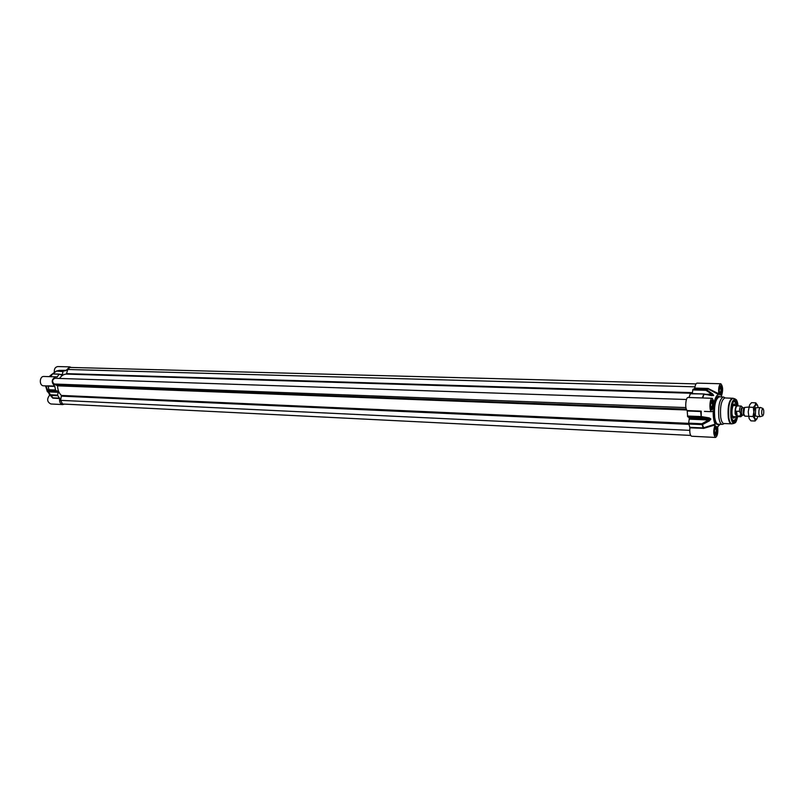 <?xml version="1.0" encoding="UTF-8"?>
<svg xmlns="http://www.w3.org/2000/svg" width="804" height="804" viewBox="0 0 804 804"><rect width="100%" height="100%" fill="white"/><g stroke="black" fill="none" stroke-linecap="round" stroke-linejoin="round"><path stroke-width="1.21" d="M46.572 385.91L48.099 386.181L48.994 390.181L55.647 390.453L54.722 386.121C51.064 382.292 51.426 379.207 55.818 376.845L57.114 376.965L59.305 374.111L61.385 375.006M52.411 397.407L49.245 394.241L45.939 385.89M55.305 390.01L48.501 389.709L47.426 390.342L48.25 392.392L52.531 397.528M55.647 390.453L57.798 391.166L47.898 390.744L48.994 390.181L48.25 386.161L54.903 386.422M60.983 374.825L61.928 375.026M62.983 371.599L56.421 371.046L62.983 371.599L62.4 374.453L59.978 374.383M63.315 371.146L65.988 370.574L69.667 366.865L71.295 367.468M49.114 376.634L52.149 374.111L50.361 376.674M56.37 371.096L52.501 373.92M59.295 370.393L56.421 371.046L52.572 373.8M52.572 373.91L58.973 374.262M50.501 376.674L52.662 373.9L51.034 374.905M52.833 373.91L56.672 370.956L65.988 370.574M64.41 404.111L62.732 404.573C60.21 403.94 59.194 401.92 59.677 398.503L57.516 395.116L50.863 394.814L50.793 395.387L57.597 395.739M59.596 398.141L52.953 397.829L48.361 391.88L58.25 392.302L57.516 395.116M47.436 390.995L58.22 391.779L47.717 391.337L47.426 390.342M53.044 398.191L59.677 398.503M48.25 392.392L47.557 391.287M58.25 392.302L58.22 391.779M47.838 385.87L47.265 385.94M69.667 366.865L57.798 366.554C55.164 367.026 54.019 369.006 54.35 372.503M66.219 370.332L58.963 370.413M49.758 394.764L52.752 398.08M49.607 395.216C46.682 399.106 47.094 402.02 50.853 403.98L62.732 404.573M55.818 376.845L43.908 376.463C39.366 376.071 39.014 385.84 43.567 385.799L47.255 385.94M690.646 435.416L62.551 404.01L60.632 400.342L61.416 395.437C58.933 393.136 57.657 389.94 57.586 385.84L54.099 384.01C51.908 381.588 52.159 379.679 54.853 378.282L686.475 399.498M59.607 378.443C61.405 375.649 63.657 374.202 66.36 374.101L67.787 369.488L69.908 367.428L696.003 383.9M749.147 418.623L748.212 411.738L749.599 404.904L748.212 411.738L749.147 418.623L750.906 420.854L755.107 421.025L754.765 418.794L756.896 418.995L757.78 416.663M762.986 408.502C762.001 408.904 761.589 410.764 761.76 414.07L762.694 415.919C763.569 415.105 763.911 413.256 763.72 410.352L762.986 408.502L760.443 407.487L755.68 407.819L755.358 416.04L760.112 416.733M758.132 407.387L757.438 405.005L755.247 405.105L753.861 411.949L754.765 418.794L752.986 416.492L753.861 411.949L753.308 407.347L755.247 405.105L755.74 402.824L757.509 405.146M755.74 402.824L751.539 402.683L749.599 404.904M757.026 418.763L755.107 421.025M749.087 407.196L753.308 407.347M748.765 416.331L752.986 416.492M689.912 427.828L703.842 428.331L702.455 424.572L709.58 420.763L710.756 418.874L709.148 417.869L708.877 418.412L688.958 417.577L687.641 416.653L700.977 417.206L710.294 418.904L701.972 423.738L688.666 423.145L689.912 427.828C689.51 432.652 690.083 435.456 691.631 436.24L715.51 437.446C713.339 434.803 713.178 430.642 715.047 424.964L715.118 424.15L703.148 427.939L689.872 427.326M688.958 417.577L710.756 418.874M712.676 411.075L711.741 411.678C709.017 411.899 709.54 397.839 712.243 398.281L688.154 397.488C685.631 397.035 684.737 409.186 687.199 410.573L687.641 416.653M704.435 411.397L709.6 411.598M712.243 398.281L713.982 401.899M703.621 393.99L690.405 393.548L688.978 397.518M692.355 393.608L692.767 389.94L706.023 390.322L713.248 395.196L711.751 395.488M694.656 388.422L707.882 388.804L718.635 394.553L718.756 393.799C718.304 388.252 718.997 384.905 720.826 383.759L697.038 383.136C695.973 383.317 695.229 384.965 694.807 388.081L692.767 389.94M718.756 393.799L708.022 388.453L706.244 389.669L692.988 389.287M720.826 383.759C723.017 386.422 723.198 390.573 721.359 396.221L721.268 396.915M711.178 409.568L711.701 409.206M714.967 435.346L715.47 434.994M688.666 423.145L689.209 419.165L709.108 420.01L709.58 420.763M710.816 419.286L689.199 418.432L689.209 419.165M735.218 401.598L734.424 401.025M737.64 405.909L737.63 405.899C736.916 401.518 735.76 399.879 734.163 400.975L734.132 401.005C731.127 403.246 730.534 418.693 733.389 421.226C734.896 422.462 736.183 420.914 737.228 416.572M733.067 420.804L735.258 419.678L736.323 416.723L735.248 419.758L733.66 421.195L734.494 420.693M735.62 405.648L734.303 404L733.208 404.935C731.349 411.035 731.539 415.467 733.761 418.231L735.198 416.683M734.012 405.598L733.208 404.925M732.735 417.226L733.59 416.613M733.891 401.266L734.615 401.015C735.69 401.176 736.484 402.734 736.987 405.708M736.575 416.723C735.841 419.658 734.926 421.165 733.831 421.226L733.147 420.914M711.359 409.718L710.374 404.894L711.711 400.201L712.927 402.613C713.208 406.573 712.686 408.945 711.359 409.718L711.339 409.96M732.725 398.261L724.816 397.94C721.329 400.05 719.962 406.462 720.696 417.175C721.339 421.195 722.374 423.326 723.831 423.547L731.751 423.829M724.032 397.236L723.258 396.975C719.52 399.236 718.042 406.1 718.836 417.577C719.53 421.879 720.645 424.15 722.203 424.391L723.017 424.18M713.168 410.955C713.078 416.663 713.731 421.055 715.118 424.15M709.148 417.869L701.239 416.572L701.229 411.145M717.781 426.472L720.203 424.301M687.299 410.995L700.646 411.507L701.239 416.572L687.44 416.04M688.696 424.02L702.013 424.623L701.972 423.738L703.198 428.452M718.635 394.553C716.856 394.814 715.389 397.307 714.233 402.03M702.776 397.97L703.942 394.282L713.54 395.538L712.776 394.06L706.666 389.779L708.636 388.623M711.801 395.689L703.912 394.02M690.194 393.779L703.862 393.97L702.314 397.95M706.023 390.322L706.666 389.779L706.023 390.322M706.093 394.382L712.776 394.06M717.811 426.452L717.691 427.215C718.143 432.853 717.419 436.26 715.51 437.446M703.842 428.331L715.047 424.964M711.128 400.985L712.113 400.834L712.806 402.814L711.801 409.115L710.836 408.904M711.661 401.759L712.475 403.377L712.364 406.573L711.429 408.161L710.605 406.553L710.716 403.347L711.661 401.759M712.364 406.573L710.615 406.512M712.475 403.377L710.736 403.317M719.761 386.392L720.685 386.272L721.379 388.262L720.414 394.422L719.5 394.241M720.273 387.186L721.057 388.804L720.957 391.95L720.052 393.478L719.258 391.87L719.369 388.714L720.273 387.186M720.957 391.95L719.268 391.9M721.057 388.804L719.369 388.754M714.987 426.834L715.932 426.713L716.605 428.602L715.58 434.914L714.645 434.703M715.47 427.627L716.274 429.175L716.163 432.341L715.248 433.959L714.444 432.411L714.555 429.236L715.47 427.627M716.163 432.341L714.444 432.261M716.274 429.175L714.625 429.105M748.825 407.045L744.504 407.457L743.74 413.839L744.826 416.15L748.474 416.291M737.178 415.919L735.911 413.909L736.524 411.226L739.409 411.326L740.785 413.728L740.052 416.03L737.178 415.919L736.524 411.226M737.479 405.98L737.218 405.889C735.811 406.774 735.248 409.437 735.539 413.899L736.806 416.562L740.785 416.723L742.755 415.095M737.318 405.899L736.906 405.698C735.439 406.613 734.866 409.367 735.168 413.98L736.916 416.562M760.323 407.457C759.147 408.231 758.685 410.553 758.916 414.432L759.961 416.753M57.114 376.965L56.431 376.945M59.164 374.131L52.662 373.9L59.305 374.111M54.722 386.121L48.069 385.86M47.235 391.387L45.607 385.87M60.632 400.342L689.742 430.351M61.606 396.151L688.797 424.351M61.416 395.437L688.646 423.346M57.586 385.84L686.696 410M57.245 385.216L686.304 409.146M54.099 384.01L685.912 407.588M66.36 374.101L692.395 393.297M66.822 373.639L692.465 392.633M67.787 369.488L694.988 386.835M700.545 411.095L687.199 410.573M713.54 395.538L711.329 395.377M709.852 395.096L713.681 395.307M708.022 388.453L694.807 388.081M715.55 426.08L716.716 428.391C716.997 432.351 716.464 434.723 715.148 435.507L714.223 430.612L715.56 426.08M720.304 385.659L721.5 388.061C721.771 391.94 721.268 394.251 720.002 395.015L719.027 391.287L720.304 385.659M733.71 405.588L733.007 405.316M732.575 416.814L733.298 416.603M736.735 405.688C736.102 402.191 735.117 400.754 733.801 401.377M735.087 398.905L733.107 398.312C729.529 399.829 728.072 406.211 728.756 417.477C729.449 421.819 730.575 423.929 732.132 423.808L734.142 423.366C732.655 423.477 731.59 421.447 730.926 417.286C730.273 406.492 731.66 400.372 735.087 398.905C735.851 400.101 736.745 397.779 738.082 405.919L737.982 405.276C736.363 391.829 729.389 404.04 731.399 417.075C733.278 424.924 735.369 424.763 737.65 416.593C735.68 424.713 734.997 422.211 734.142 423.366L734.183 423.356M733.107 398.312L732.343 398.181C728.906 400.302 727.55 406.744 728.263 417.487C728.896 421.527 729.921 423.658 731.349 423.879L732.173 423.798M717.309 428.18C715.48 424.281 714.485 426.04 714.314 433.456C716.153 437.326 717.148 435.567 717.309 428.18M722.082 387.85C720.284 383.809 719.309 385.478 719.138 392.854C720.937 396.864 721.922 395.196 722.082 387.85M713.52 402.402C711.661 398.352 710.646 400.07 710.475 407.578C712.344 411.588 713.359 409.869 713.52 402.402M722.203 424.391L718.103 424.21C716.535 423.969 715.409 421.698 714.706 417.407C713.912 405.95 715.389 399.096 719.158 396.844L723.258 396.975M719.801 396.864C716.354 393.136 712.404 407.347 714.123 417.618C715.108 423.256 716.655 425.467 718.766 424.241M744.012 415.145L742.323 415.075L741.489 413.256C741.298 410.221 741.67 408.392 742.625 407.799L744.283 407.859C743.378 408.623 743.027 410.442 743.228 413.326L744.001 415.135M744.132 415.417L743.499 413.427L744.424 407.598M742.745 407.799C741.459 407.186 740.886 409.065 741.017 413.427L742.474 415.085M742.615 415.085C741.881 416.16 741.328 415.648 740.946 413.547C740.846 408.653 741.489 406.744 742.896 407.799M737.218 405.889L741.198 406.04C740.223 406.321 739.63 408.08 739.409 411.326M740.052 416.03L740.785 416.723M47.426 391.779L45.516 385.87M704.425 411.397L711.741 411.678M712.414 395.538L703.862 393.97L690.405 393.548M732.946 405.558L736.906 405.698M732.484 416.572L736.484 416.733M736.755 405.688L734.434 401.025M725.158 397.95L723.972 397.206M724.183 423.557L722.927 424.231M718.324 426.311L717.721 426.602M743.027 407.809L741.198 406.04M762.694 415.919L760.092 416.733"/></g></svg>
